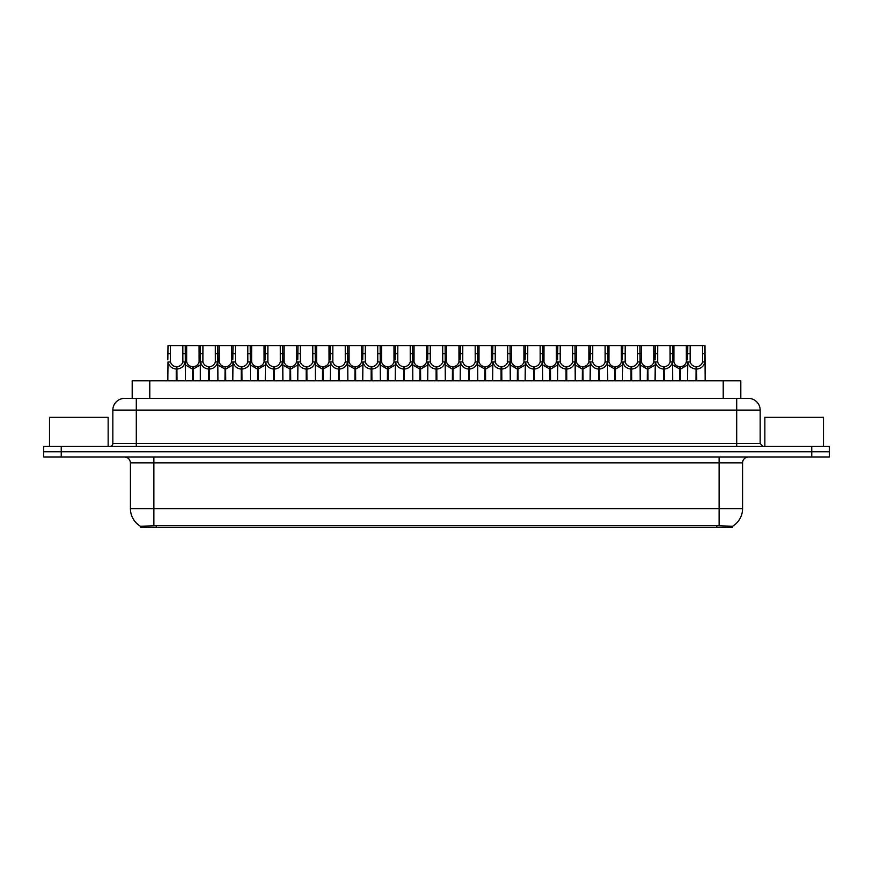 <?xml version="1.0" encoding="UTF-8"?>
<svg xmlns="http://www.w3.org/2000/svg" width="873" height="873" viewBox="0 0 873 873"><rect width="100%" height="100%" fill="white"/><g stroke="black" fill="none" stroke-linecap="round" stroke-linejoin="round"><path stroke-width="1.31" d="M128.669 398.383L132.194 398.383L132.194 380.803L740.806 380.803L740.806 398.383M732.6 527.379L140.4 527.379L140.4 526.223M130.426 508.621L153.877 508.621L153.877 462.886L130.426 462.886L130.426 508.621A20.526 20.526 0 0 0 140.466 526.266L156.223 525.666L716.777 525.666L732.534 526.266A20.526 20.526 0 0 0 742.574 508.621L742.574 462.886A5.86 5.86 0 0 1 748.434 457.026M829.35 457.026L829.35 451.745L43.65 451.745L43.65 457.026L61.241 457.026L61.241 451.745L43.65 451.745L43.65 446.463L61.241 446.463L61.241 451.745L829.35 451.745L829.35 457.026L61.241 457.026M760.165 410.114L112.835 410.114A11.731 11.731 0 0 1 124.566 398.383L748.434 398.383A11.731 11.731 0 0 1 760.165 410.114L760.165 443.539L763.089 446.463M112.835 410.114L112.835 443.539A2.935 2.935 0 0 1 109.911 446.463M829.35 446.463L829.35 451.745L829.35 446.463L61.241 446.463M192.486 380.803L192.595 366.725C189.583 366.42 187.597 364.827 186.647 361.946L186.669 345.621L185.251 345.621L185.425 380.803M176.248 380.803L176.248 369.072C171.883 368.581 169.133 366.202 167.998 361.946L167.834 380.803M167.834 359.851L168.02 345.621L170.431 345.621L170.399 361.946C171.359 364.827 173.345 366.42 176.346 366.725L176.346 380.803M176.913 380.803L176.913 366.725C179.925 366.42 181.911 364.827 182.861 361.946L182.839 345.621L170.431 345.621M176.913 366.725L177.012 380.803M176.248 369.072L176.346 366.725M185.425 359.851L185.272 361.946C184.138 366.202 181.388 368.581 177.012 369.072M185.251 345.621L182.839 345.621M192.486 369.072L185.425 364.969M193.151 380.803L193.151 366.725C196.163 366.42 198.149 364.827 199.109 361.946L199.077 345.621L186.669 345.621M193.151 366.725L193.26 380.803M192.595 366.725L192.595 380.803M200.321 364.969L193.26 369.072M208.734 380.803L208.734 369.072C204.358 368.581 201.608 366.202 200.484 361.946L200.495 345.621L199.077 345.621M224.972 380.803L225.081 366.725C222.069 366.42 220.083 364.827 219.123 361.946L219.156 345.621L217.737 345.621L217.912 380.803M200.321 359.851L200.321 380.803M209.4 380.803L209.4 366.725C212.412 366.42 214.387 364.827 215.347 361.946L215.315 345.621L202.918 345.621L202.885 361.946C203.846 364.827 205.821 366.42 208.833 366.725L208.833 380.803M209.4 366.725L209.498 380.803M208.734 369.072L208.833 366.725M217.912 359.851L217.748 361.946C216.624 366.202 213.874 368.581 209.498 369.072M217.737 345.621L215.315 345.621M202.918 345.621L200.495 345.621M257.459 380.803L257.557 366.725C254.545 366.42 252.57 364.827 251.61 361.946L251.642 345.621L250.213 345.621L250.398 380.803M241.221 380.803L241.221 369.072C236.845 368.581 234.095 366.202 232.96 361.946L232.807 380.803M232.807 359.851L232.982 345.621L219.156 345.621M241.876 380.803L241.876 366.725C244.887 366.42 246.873 364.827 247.834 361.946L247.801 345.621L235.394 345.621L235.372 361.946C236.321 364.827 238.307 366.42 241.319 366.725L241.319 380.803M241.876 366.725L241.985 380.803M241.221 369.072L241.319 366.725M250.398 359.851L250.235 361.946C249.1 366.202 246.35 368.581 241.985 369.072M250.213 345.621L247.801 345.621M235.394 345.621L232.982 345.621M289.945 380.803L290.043 366.725C287.031 366.42 285.045 364.827 284.096 361.946L284.118 345.621L282.699 345.621L282.874 380.803M273.696 380.803L273.696 369.072C269.331 368.581 266.581 366.202 265.447 361.946L265.283 380.803M265.283 359.851L265.468 345.621L251.642 345.621M274.362 380.803L274.362 366.725C277.374 366.42 279.36 364.827 280.309 361.946L280.288 345.621L267.88 345.621L267.847 361.946C268.808 364.827 270.794 366.42 273.806 366.725L273.806 380.803M274.362 366.725L274.471 380.803M273.696 369.072L273.806 366.725M282.874 359.851L282.721 361.946C281.586 366.202 278.836 368.581 274.471 369.072M282.699 345.621L280.288 345.621M267.88 345.621L265.468 345.621M322.421 380.803L322.53 366.725C319.518 366.42 317.532 364.827 316.583 361.946L316.604 345.621L315.186 345.621L315.36 380.803M306.183 380.803L306.183 369.072C301.807 368.581 299.057 366.202 297.933 361.946L297.769 380.803M297.769 359.851L297.955 345.621L284.118 345.621M306.849 380.803L306.849 366.725C309.86 366.42 311.836 364.827 312.796 361.946L312.774 345.621L300.367 345.621L300.334 361.946C301.294 364.827 303.28 366.42 306.281 366.725L306.281 380.803M306.849 366.725L306.947 380.803M306.183 369.072L306.281 366.725M315.36 359.851L315.197 361.946C314.073 366.202 311.323 368.581 306.947 369.072M315.186 345.621L312.774 345.621M300.367 345.621L297.955 345.621M224.972 369.072L217.912 364.969M225.638 380.803L225.638 366.725C228.65 366.42 230.636 364.827 231.585 361.946L231.563 345.621M225.638 366.725L225.736 380.803M225.081 366.725L225.081 380.803M232.807 364.969L225.736 369.072M257.459 369.072L250.398 364.969M258.124 380.803L258.124 366.725C261.136 366.42 263.111 364.827 264.072 361.946L264.039 345.621M258.124 366.725L258.222 380.803M257.557 366.725L257.557 380.803M265.283 364.969L258.222 369.072M289.945 369.072L282.874 364.969M290.611 380.803L290.611 366.725C293.612 366.42 295.598 364.827 296.558 361.946L296.525 345.621M290.611 366.725L290.709 380.803M290.043 366.725L290.043 380.803M297.769 364.969L290.709 369.072M108.143 446.463L108.143 417.272L49.51 417.272L49.51 446.463M823.49 446.463L823.49 417.272L764.857 417.272L764.857 446.463M354.907 380.803L355.005 366.725C352.005 366.42 350.018 364.827 349.058 361.946L349.091 345.621L347.661 345.621L347.847 380.803M338.669 380.803L338.669 369.072C334.294 368.581 331.544 366.202 330.409 361.946L330.256 380.803M330.256 359.851L330.431 345.621L316.604 345.621M339.335 380.803L339.335 366.725C342.336 366.42 344.322 364.827 345.282 361.946L345.25 345.621L332.842 345.621L332.82 361.946C333.77 364.827 335.756 366.42 338.768 366.725L338.768 380.803M339.335 366.725L339.433 380.803M338.669 369.072L338.768 366.725M347.847 359.851L347.683 361.946C346.559 366.202 343.809 368.581 339.433 369.072M347.661 345.621L345.25 345.621M332.842 345.621L330.431 345.621M387.394 380.803L387.492 366.725C384.48 366.42 382.505 364.827 381.545 361.946L381.577 345.621L380.148 345.621L380.333 380.803M371.145 380.803L371.145 369.072C366.78 368.581 364.03 366.202 362.895 361.946L362.742 380.803M362.742 359.851L362.917 345.621L349.091 345.621M371.811 380.803L371.811 366.725C374.823 366.42 376.809 364.827 377.769 361.946L377.736 345.621L365.329 345.621L365.307 361.946C366.256 364.827 368.242 366.42 371.254 366.725L371.254 380.803M371.811 366.725L371.92 380.803M371.145 369.072L371.254 366.725M380.333 359.851L380.17 361.946C379.035 366.202 376.285 368.581 371.92 369.072M380.148 345.621L377.736 345.621M365.329 345.621L362.917 345.621M419.869 380.803L419.978 366.725C416.967 366.42 414.981 364.827 414.031 361.946L414.053 345.621L412.634 345.621L412.809 380.803M403.632 380.803L403.632 369.072C399.267 368.581 396.517 366.202 395.382 361.946L395.218 380.803M395.218 359.851L395.404 345.621L381.577 345.621M404.297 380.803L404.297 366.725C407.309 366.42 409.295 364.827 410.245 361.946L410.223 345.621L397.815 345.621L397.782 361.946C398.743 364.827 400.729 366.42 403.741 366.725L403.741 380.803M404.297 366.725L404.395 380.803M403.632 369.072L403.741 366.725M412.809 359.851L412.656 361.946C411.521 366.202 408.771 368.581 404.395 369.072M412.634 345.621L410.223 345.621M397.815 345.621L395.404 345.621M322.421 369.072L315.36 364.969M323.086 380.803L323.086 366.725C326.098 366.42 328.084 364.827 329.034 361.946L329.012 345.621M323.086 366.725L323.196 380.803M322.53 366.725L322.53 380.803M330.256 364.969L323.196 369.072M354.907 369.072L347.847 364.969M355.573 380.803L355.573 366.725C358.585 366.42 360.571 364.827 361.52 361.946L361.498 345.621M355.573 366.725L355.671 380.803M355.005 366.725L355.005 380.803M362.742 364.969L355.671 369.072M387.394 369.072L380.333 364.969M388.059 380.803L388.059 366.725C391.071 366.42 393.046 364.827 394.007 361.946L393.974 345.621M388.059 366.725L388.158 380.803M387.492 366.725L387.492 380.803M395.218 364.969L388.158 369.072M452.356 380.803L452.465 366.725C449.453 366.42 447.467 364.827 446.507 361.946L446.54 345.621L445.121 345.621L445.295 380.803M436.118 380.803L436.118 369.072C431.742 368.581 428.992 366.202 427.868 361.946L427.705 380.803M427.705 359.851L427.879 345.621L414.053 345.621M436.784 380.803L436.784 366.725C439.796 366.42 441.771 364.827 442.731 361.946L442.698 345.621L430.302 345.621L430.269 361.946C431.229 364.827 433.204 366.42 436.216 366.725L436.216 380.803M436.784 366.725L436.882 380.803M436.118 369.072L436.216 366.725M445.295 359.851L445.132 361.946C444.008 366.202 441.258 368.581 436.882 369.072M445.121 345.621L442.698 345.621M430.302 345.621L427.879 345.621M484.842 380.803L484.941 366.725C481.929 366.42 479.954 364.827 478.993 361.946L479.026 345.621L477.596 345.621L477.782 380.803M468.605 380.803L468.605 369.072C464.229 368.581 461.479 366.202 460.344 361.946L460.191 380.803M460.191 359.851L460.366 345.621L446.54 345.621M469.259 380.803L469.259 366.725C472.271 366.42 474.257 364.827 475.218 361.946L475.185 345.621L462.777 345.621L462.755 361.946C463.705 364.827 465.691 366.42 468.703 366.725L468.703 380.803M469.259 366.725L469.368 380.803M468.605 369.072L468.703 366.725M477.782 359.851L477.618 361.946C476.483 366.202 473.733 368.581 469.368 369.072M477.596 345.621L475.185 345.621M462.777 345.621L460.366 345.621M517.329 380.803L517.427 366.725C514.415 366.42 512.429 364.827 511.48 361.946L511.502 345.621L510.083 345.621L510.258 380.803M501.08 380.803L501.08 369.072C496.715 368.581 493.965 366.202 492.83 361.946L492.667 380.803M492.667 359.851L492.852 345.621L479.026 345.621M501.746 380.803L501.746 366.725C504.758 366.42 506.744 364.827 507.693 361.946L507.671 345.621L495.264 345.621L495.231 361.946C496.191 364.827 498.177 366.42 501.189 366.725L501.189 380.803M501.746 366.725L501.855 380.803M501.08 369.072L501.189 366.725M510.258 359.851L510.105 361.946C508.97 366.202 506.22 368.581 501.855 369.072M510.083 345.621L507.671 345.621M495.264 345.621L492.852 345.621M549.804 380.803L549.914 366.725C546.902 366.42 544.916 364.827 543.966 361.946L543.988 345.621L542.57 345.621L542.744 380.803M533.567 380.803L533.567 369.072C529.191 368.581 526.441 366.202 525.317 361.946L525.153 380.803M525.153 359.851L525.339 345.621L511.502 345.621M534.232 380.803L534.232 366.725C537.244 366.42 539.23 364.827 540.18 361.946L540.158 345.621L527.75 345.621L527.718 361.946C528.678 364.827 530.664 366.42 533.665 366.725L533.665 380.803M534.232 366.725L534.331 380.803M533.567 369.072L533.665 366.725M542.744 359.851L542.591 361.946C541.456 366.202 538.706 368.581 534.331 369.072M542.57 345.621L540.158 345.621M527.75 345.621L525.339 345.621M582.291 380.803L582.389 366.725C579.388 366.42 577.402 364.827 576.442 361.946L576.475 345.621L575.045 345.621L575.231 380.803M566.053 380.803L566.053 369.072C561.677 368.581 558.927 366.202 557.803 361.946L557.64 380.803M557.64 359.851L557.814 345.621L543.988 345.621M566.719 380.803L566.719 366.725C569.72 366.42 571.706 364.827 572.666 361.946L572.633 345.621L560.226 345.621L560.204 361.946C561.164 364.827 563.14 366.42 566.151 366.725L566.151 380.803M566.719 366.725L566.817 380.803M566.053 369.072L566.151 366.725M575.231 359.851L575.067 361.946C573.943 366.202 571.193 368.581 566.817 369.072M575.045 345.621L572.633 345.621M560.226 345.621L557.814 345.621M419.869 369.072L412.809 364.969M420.535 380.803L420.535 366.725C423.547 366.42 425.533 364.827 426.493 361.946L426.461 345.621M420.535 366.725L420.644 380.803M419.978 366.725L419.978 380.803M427.705 364.969L420.644 369.072M452.356 369.072L445.295 364.969M453.022 380.803L453.022 366.725C456.033 366.42 458.019 364.827 458.969 361.946L458.947 345.621M453.022 366.725L453.131 380.803M452.465 366.725L452.465 380.803M460.191 364.969L453.131 369.072M484.842 369.072L477.782 364.969M485.508 380.803L485.508 366.725C488.52 366.42 490.495 364.827 491.455 361.946L491.423 345.621M485.508 366.725L485.606 380.803M484.941 366.725L484.941 380.803M492.667 364.969L485.606 369.072M517.329 369.072L510.258 364.969M517.995 380.803L517.995 366.725C520.995 366.42 522.982 364.827 523.942 361.946L523.909 345.621M517.995 366.725L518.093 380.803M517.427 366.725L517.427 380.803M525.153 364.969L518.093 369.072M549.804 369.072L542.744 364.969M550.47 380.803L550.47 366.725C553.482 366.42 555.468 364.827 556.417 361.946L556.396 345.621M550.47 366.725L550.579 380.803M549.914 366.725L549.914 380.803M557.64 364.969L550.579 369.072M614.778 380.803L614.876 366.725C611.864 366.42 609.889 364.827 608.928 361.946L608.961 345.621L607.532 345.621L607.717 380.803M598.529 380.803L598.529 369.072C594.164 368.581 591.414 366.202 590.279 361.946L590.126 380.803M590.126 359.851L590.301 345.621L576.475 345.621M599.194 380.803L599.194 366.725C602.206 366.42 604.192 364.827 605.153 361.946L605.12 345.621L592.712 345.621L592.691 361.946C593.64 364.827 595.626 366.42 598.638 366.725L598.638 380.803M599.194 366.725L599.304 380.803M598.529 369.072L598.638 366.725M607.717 359.851L607.553 361.946C606.419 366.202 603.669 368.581 599.304 369.072M607.532 345.621L605.12 345.621M592.712 345.621L590.301 345.621M647.264 380.803L647.362 366.725C644.35 366.42 642.364 364.827 641.415 361.946L641.437 345.621L640.018 345.621L640.193 380.803M631.015 380.803L631.015 369.072C626.65 368.581 623.9 366.202 622.765 361.946L622.602 380.803M622.602 359.851L622.787 345.621L608.961 345.621M631.681 380.803L631.681 366.725C634.693 366.42 636.679 364.827 637.628 361.946L637.606 345.621L625.199 345.621L625.166 361.946C626.127 364.827 628.113 366.42 631.124 366.725L631.124 380.803M631.681 366.725L631.779 380.803M631.015 369.072L631.124 366.725M640.193 359.851L640.04 361.946C638.905 366.202 636.155 368.581 631.779 369.072M640.018 345.621L637.606 345.621M625.199 345.621L622.787 345.621M679.74 380.803L679.849 366.725C676.837 366.42 674.851 364.827 673.891 361.946L673.923 345.621L672.505 345.621L672.679 380.803M663.502 380.803L663.502 369.072C659.126 368.581 656.376 366.202 655.252 361.946L655.088 380.803M655.088 359.851L655.263 345.621L641.437 345.621M664.167 380.803L664.167 366.725C667.179 366.42 669.155 364.827 670.115 361.946L670.082 345.621L657.685 345.621L657.653 361.946C658.613 364.827 660.588 366.42 663.6 366.725L663.6 380.803M664.167 366.725L664.266 380.803M663.502 369.072L663.6 366.725M672.679 359.851L672.516 361.946C671.392 366.202 668.642 368.581 664.266 369.072M672.505 345.621L670.082 345.621M657.685 345.621L655.263 345.621M695.988 380.803L696.087 366.725C693.075 366.42 691.089 364.827 690.139 361.946L690.161 345.621L704.98 345.621L705.166 380.803M695.988 369.072C691.612 368.581 688.862 366.202 687.728 361.946L687.575 380.803M687.575 359.851L687.749 345.621L673.923 345.621M696.654 380.803L696.654 366.725C699.655 366.42 701.641 364.827 702.601 361.946L702.569 345.621M696.654 366.725L696.752 380.803M696.087 366.725L696.087 380.803M702.569 353.663L704.98 353.663L705.002 361.946C703.867 366.202 701.117 368.581 696.752 369.072M690.161 345.621L687.749 345.621M582.291 369.072L575.231 364.969M582.957 380.803L582.957 366.725C585.969 366.42 587.955 364.827 588.904 361.946L588.882 345.621M582.957 366.725L583.055 380.803M582.389 366.725L582.389 380.803M590.126 364.969L583.055 369.072M614.778 369.072L607.717 364.969M615.443 380.803L615.443 366.725C618.455 366.42 620.43 364.827 621.39 361.946L621.358 345.621M615.443 366.725L615.541 380.803M614.876 366.725L614.876 380.803M622.602 364.969L615.541 369.072M647.264 369.072L640.193 364.969M647.919 380.803L647.919 366.725C650.931 366.42 652.917 364.827 653.877 361.946L653.844 345.621M647.919 366.725L648.028 380.803M647.362 366.725L647.362 380.803M655.088 364.969L648.028 369.072M679.74 369.072L672.679 364.969M680.405 380.803L680.405 366.725C683.417 366.42 685.403 364.827 686.353 361.946L686.331 345.621M680.405 366.725L680.514 380.803M679.849 366.725L679.849 380.803M687.575 364.969L680.514 369.072M716.777 527.379L716.777 525.666M156.223 527.379L156.223 525.666M149.785 398.383L149.785 380.803M723.215 398.383L723.215 380.803M719.123 457.026L719.123 462.886L153.877 462.886L153.877 457.026M742.574 462.886L719.123 462.886L719.123 508.621L742.574 508.621M719.123 525.775L719.123 508.621L153.877 508.621L153.877 525.775M811.759 457.026L811.759 446.463M136.297 446.463L136.297 398.383M112.835 443.539L760.165 443.539M736.703 398.383L736.703 446.463M170.431 353.663L168.02 353.663M170.399 361.946L167.998 361.946M185.272 361.946L182.861 361.946M186.669 353.663L182.839 353.663M186.647 361.946L185.425 361.946M200.321 361.946L199.109 361.946M202.918 353.663L199.077 353.663M202.885 361.946L200.484 361.946M217.748 361.946L215.347 361.946M219.156 353.663L215.315 353.663M235.394 353.663L231.563 353.663M235.372 361.946L232.96 361.946M250.235 361.946L247.834 361.946M251.642 353.663L247.801 353.663M267.88 353.663L264.039 353.663M267.847 361.946L265.447 361.946M282.721 361.946L280.309 361.946M284.118 353.663L280.288 353.663M300.367 353.663L296.525 353.663M300.334 361.946L297.933 361.946M315.197 361.946L312.796 361.946M316.604 353.663L312.774 353.663M219.123 361.946L217.912 361.946M232.807 361.946L231.585 361.946M251.61 361.946L250.398 361.946M265.283 361.946L264.072 361.946M284.096 361.946L282.874 361.946M297.769 361.946L296.558 361.946M332.842 353.663L329.012 353.663M332.82 361.946L330.409 361.946M347.683 361.946L345.282 361.946M349.091 353.663L345.25 353.663M365.329 353.663L361.498 353.663M365.307 361.946L362.895 361.946M380.17 361.946L377.769 361.946M381.577 353.663L377.736 353.663M397.815 353.663L393.974 353.663M397.782 361.946L395.382 361.946M412.656 361.946L410.245 361.946M414.053 353.663L410.223 353.663M316.583 361.946L315.36 361.946M330.256 361.946L329.034 361.946M349.058 361.946L347.847 361.946M362.742 361.946L361.52 361.946M381.545 361.946L380.333 361.946M395.218 361.946L394.007 361.946M430.302 353.663L426.461 353.663M430.269 361.946L427.868 361.946M445.132 361.946L442.731 361.946M446.54 353.663L442.698 353.663M462.777 353.663L458.947 353.663M462.755 361.946L460.344 361.946M477.618 361.946L475.218 361.946M479.026 353.663L475.185 353.663M495.264 353.663L491.423 353.663M495.231 361.946L492.83 361.946M510.105 361.946L507.693 361.946M511.502 353.663L507.671 353.663M527.75 353.663L523.909 353.663M527.718 361.946L525.317 361.946M542.591 361.946L540.18 361.946M543.988 353.663L540.158 353.663M560.226 353.663L556.396 353.663M560.204 361.946L557.803 361.946M575.067 361.946L572.666 361.946M576.475 353.663L572.633 353.663M414.031 361.946L412.809 361.946M427.705 361.946L426.493 361.946M446.507 361.946L445.295 361.946M460.191 361.946L458.969 361.946M478.993 361.946L477.782 361.946M492.667 361.946L491.455 361.946M511.48 361.946L510.258 361.946M525.153 361.946L523.942 361.946M543.966 361.946L542.744 361.946M557.64 361.946L556.417 361.946M592.712 353.663L588.882 353.663M592.691 361.946L590.279 361.946M607.553 361.946L605.153 361.946M608.961 353.663L605.12 353.663M625.199 353.663L621.358 353.663M625.166 361.946L622.765 361.946M640.04 361.946L637.628 361.946M641.437 353.663L637.606 353.663M657.685 353.663L653.844 353.663M657.653 361.946L655.252 361.946M672.516 361.946L670.115 361.946M673.923 353.663L670.082 353.663M690.161 353.663L686.331 353.663M690.139 361.946L687.728 361.946M705.002 361.946L702.601 361.946M576.442 361.946L575.231 361.946M590.126 361.946L588.904 361.946M608.928 361.946L607.717 361.946M622.602 361.946L621.39 361.946M641.415 361.946L640.193 361.946M655.088 361.946L653.877 361.946M673.891 361.946L672.679 361.946M687.575 361.946L686.353 361.946M130.426 462.886C130.077 459.329 128.124 457.365 124.566 457.026"/></g></svg>
